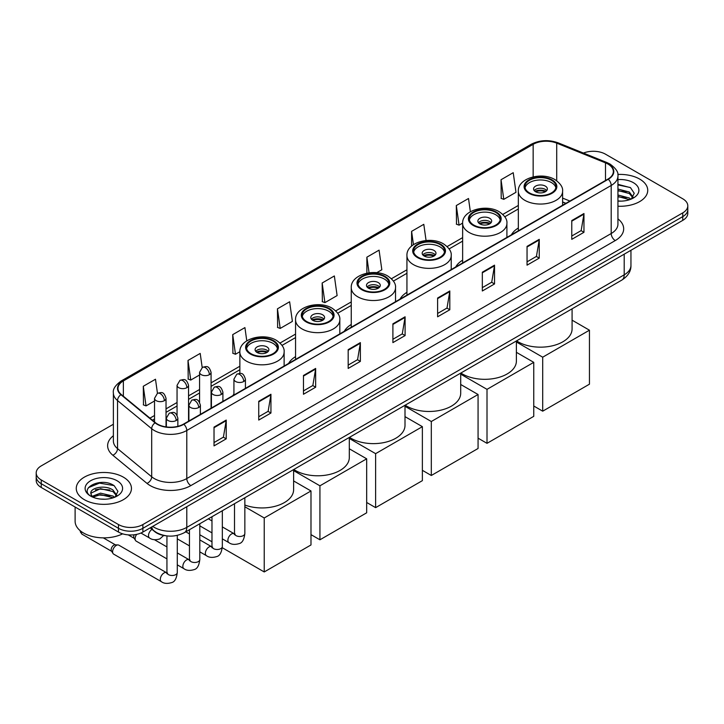 <?xml version="1.0" encoding="UTF-8"?>
<svg xmlns="http://www.w3.org/2000/svg" width="724" height="724" viewBox="0 0 724 724"><rect width="100%" height="100%" fill="white"/><g stroke="black" fill="none" stroke-linecap="round" stroke-linejoin="round"><path stroke-width="1.09" d="M233.924 394.019A30.471 17.593 0 0 0 232.929 395.585M295.555 356.624A30.471 17.593 0 0 0 288.623 363.43M351.249 324.47A30.471 17.593 0 0 0 344.316 331.275M406.942 292.315A30.471 17.593 0 0 0 400.01 299.121M462.636 260.16A30.471 17.593 0 0 0 455.704 266.966M518.33 228.006A30.471 17.593 0 0 0 511.397 234.811M565.824 203.39L562.602 202.087M165.687 535.751A17.249 9.955 180 0 1 154.782 531.678L150.158 527.868M113.378 424.246L41.25 465.885A17.249 9.955 0 0 0 36.2 472.926L36.2 480.437A17.249 9.955 0 0 0 41.25 487.478L118.492 532.068A17.249 9.955 0 0 0 142.881 532.068L682.75 220.377A17.249 9.955 0 0 0 687.8 213.336L687.8 209.589A17.249 9.955 0 0 1 682.75 216.63A17.249 9.955 0 0 0 687.8 209.589L687.8 205.833A17.249 9.955 0 0 0 682.75 198.792L605.508 154.194A17.249 9.955 0 0 0 583.454 153.063M36.2 472.926A17.249 9.955 0 0 0 41.25 479.967L118.492 524.556A17.249 9.955 0 0 0 142.881 524.556L142.881 528.312L682.75 216.63L142.881 528.312A17.249 9.955 0 0 1 118.492 528.312A17.249 9.955 0 0 0 142.881 528.312L142.881 532.068M41.25 479.967L41.25 483.723L118.492 528.312L41.25 483.723A17.249 9.955 0 0 1 36.2 476.682A17.249 9.955 0 0 0 41.25 483.723L41.25 487.478M639.654 179.072A27.593 15.928 0 0 0 617.825 174.466A27.593 15.928 0 0 1 639.654 179.072A27.593 15.928 0 0 1 647.736 190.34A27.593 15.928 0 0 0 639.654 179.072M123.37 477.152A27.593 15.928 0 0 0 93.296 473.695A27.593 15.928 0 0 0 76.264 488.41A27.593 15.928 0 0 0 84.346 499.678A27.593 15.928 0 0 0 114.419 503.135A27.593 15.928 0 0 0 131.451 488.41A27.593 15.928 0 0 0 123.37 477.152A27.593 15.928 0 0 0 93.296 473.695A27.593 15.928 0 0 0 76.264 488.41A27.593 15.928 0 0 0 84.346 499.678A27.593 15.928 0 0 0 114.419 503.135A27.593 15.928 0 0 0 131.451 488.41A27.593 15.928 0 0 0 123.37 477.152M607.952 164.049A18.399 10.625 180 0 1 613.337 171.561A18.399 10.625 180 0 1 607.952 179.072L183.534 424.101A18.399 10.625 180 0 1 155.461 422.689L121.306 394.526A18.399 10.625 180 0 1 117.976 388.435A18.399 10.625 180 0 1 123.361 380.924L533.154 144.329A18.399 10.625 180 0 1 556.711 143.144L605.49 162.864A18.399 10.625 180 0 1 607.952 164.049M608.269 163.859A18.86 10.887 0 0 0 605.753 162.647L556.982 142.927A18.86 10.887 0 0 0 532.828 144.148L123.035 380.733A18.86 10.887 0 0 0 120.926 394.68L155.081 422.834A18.86 10.887 0 0 0 183.86 424.291L608.269 179.262A18.86 10.887 0 0 0 608.269 163.859M214.023 427.106L214.023 445.884L226.223 438.844L226.223 420.065L214.023 427.106M214.023 442.554L223.417 437.133L226.169 420.689A4.597 2.652 -120 0 0 226.223 420.065M223.336 437.178L226.223 438.844M258.739 401.295L258.739 420.065L270.939 413.024L270.939 394.254L258.739 401.295M258.739 416.734L268.133 411.313L270.885 394.87A4.597 2.652 -120 0 0 270.939 394.254M268.052 411.359L270.939 413.024M303.465 375.475L303.465 394.254L315.655 387.213L315.655 368.435L303.465 375.475M303.465 390.915L312.849 385.494L315.61 369.059A4.597 2.652 -120 0 0 315.655 368.435M312.768 385.548L315.655 387.213M348.181 349.656L348.181 368.435L360.371 361.394L360.371 342.615L348.181 349.656M348.181 365.104L357.575 359.674L360.326 343.239A4.597 2.652 -120 0 0 360.371 342.615M357.493 359.728L360.371 361.394M571.77 220.567L571.77 239.345L583.96 232.304L583.96 213.526L571.77 220.567M571.77 236.015L581.164 230.594L583.915 214.15A4.597 2.652 -120 0 0 583.96 213.526M581.073 230.639L583.96 232.304M527.045 246.386L527.045 265.165L539.244 258.124L539.244 239.345L527.045 246.386M527.045 261.835L536.439 256.405L539.199 239.97A4.597 2.652 -120 0 0 539.244 239.345M536.357 256.459L539.244 258.124M482.329 272.206L482.329 290.985L494.528 283.944L494.528 265.165L482.329 272.206M482.329 287.645L491.723 282.224L494.474 265.789A4.597 2.652 -120 0 0 494.528 265.165M491.641 282.269L494.528 283.944M437.613 298.026L437.613 316.795L449.812 309.754L449.812 290.976L437.613 298.026M437.613 313.465L447.007 308.044L449.758 291.6A4.597 2.652 -120 0 0 449.812 290.976M446.925 308.089L449.812 309.754M392.897 323.836L392.897 342.615L405.096 335.574L405.096 316.795L392.897 323.836M392.897 339.284L402.291 333.864L405.042 317.42A4.597 2.652 -120 0 0 405.096 316.795M402.209 333.909L405.096 335.574M617.934 206.222A27.593 15.928 0 0 0 647.736 190.34A27.593 15.928 0 0 1 617.934 206.222M142.881 524.556L682.75 212.874A17.249 9.955 0 0 0 687.8 205.833M246.775 340.841L244.92 327.592L232.721 334.633L232.92 353.303M202.186 367.511L200.204 353.412L188.005 360.452L188.204 379.114M157.461 393.322L155.488 379.231L143.289 386.272L143.488 404.933M376.742 272.695L381.829 269.762L379.077 250.142L366.878 257.183L366.878 273.165M426.065 240.513L423.793 224.322L411.594 231.363L411.594 246.069M470.365 211.734L468.509 198.503L456.31 205.544L456.509 224.214M501.035 179.733L503.786 199.344L515.977 192.303L513.226 172.692L501.035 179.733L501.225 198.394M277.446 308.822L280.197 328.434L292.387 321.393L289.636 301.772L277.446 308.822L277.636 327.483M322.162 283.003L324.913 302.623L337.113 295.582L334.352 275.962L322.162 283.003L322.361 301.664M324.913 302.623L322.162 301.591M366.878 257.183L369.068 272.803M411.594 231.363L413.458 244.64M456.31 205.544L459.07 225.164L462.645 223.101M459.07 225.164L456.31 224.141M503.786 199.344L501.035 198.322M280.197 328.434L277.446 327.411M232.721 334.633L235.481 354.253L239.861 351.719M235.481 354.253L232.721 353.222M188.005 360.452L190.756 380.073L199.58 374.978M190.756 380.073L188.005 379.041M143.289 386.272L146.04 405.892L154.529 400.987M146.04 405.892L143.289 404.861M617.934 200.964L621.364 201.136M617.934 195L629.328 198.005L630.848 199.218M617.934 196.494L629.599 199.679M617.934 189.036L629.328 192.041L633.066 197.2M617.934 190.53L629.328 193.534L632.767 197.58M617.934 201.082A18.743 10.824 0 0 0 633.4 197.987A18.743 10.824 0 0 0 633.4 182.683A18.743 10.824 0 0 0 617.934 179.597M631.292 199.037L634.233 193.272L630.514 187.679L617.934 184.33M617.934 184.91L630.26 187.507M617.934 190.865L626.115 191.887M617.934 196.828L626.115 197.851M551.444 180.249A15.521 8.96 0 0 0 534.52 178.303A15.521 8.96 0 0 0 524.945 186.584A15.521 8.96 0 0 0 529.488 192.919A15.521 8.96 0 0 0 546.403 194.865A15.521 8.96 0 0 0 555.987 186.584A15.521 8.96 0 0 0 551.444 180.249M555.851 187.76A15.521 8.96 0 0 0 551.444 182.593A15.521 8.96 0 0 0 535.479 180.439A15.521 8.96 0 0 0 525.072 187.76M516.574 340.868A31.621 18.254 0 0 0 518.103 341.818A31.621 18.254 0 0 0 552.566 345.773A31.621 18.254 0 0 0 572.087 328.913L572.087 308.813M545.344 186.113A6.896 3.982 0 0 0 537.823 185.254A6.896 3.982 0 0 0 533.57 188.928A6.896 3.982 0 0 0 535.588 191.742A6.896 3.982 0 0 0 543.109 192.611A6.896 3.982 0 0 0 547.362 188.928A6.896 3.982 0 0 0 545.344 186.113M546.747 190.575A6.896 3.982 0 0 0 545.344 189.398A6.896 3.982 0 0 0 534.176 190.575M534.891 191.281A9.195 5.312 180 0 1 545.634 191.109L545.634 191.57M535.642 191.779A8.045 4.643 180 0 1 544.801 191.588L545.634 191.109M544.665 192.086L544.801 191.588M542.701 411.178L542.701 357.194L589.454 330.198L589.454 384.182L542.701 411.178L533.76 406.01M542.701 357.194L516.393 342M572.087 320.171L589.454 330.198M495.75 212.404A15.521 8.96 0 0 0 478.826 210.458A15.521 8.96 0 0 0 469.252 218.738A15.521 8.96 0 0 0 473.795 225.073A15.521 8.96 0 0 0 490.709 227.019A15.521 8.96 0 0 0 500.293 218.738A15.521 8.96 0 0 0 495.75 212.404M500.157 219.915A15.521 8.96 0 0 0 495.75 214.747A15.521 8.96 0 0 0 479.786 212.594A15.521 8.96 0 0 0 469.378 219.915M460.88 373.023A31.621 18.254 0 0 0 462.41 373.973A31.621 18.254 0 0 0 496.872 377.928A31.621 18.254 0 0 0 516.393 361.068L516.393 340.968M489.65 218.268A6.896 3.982 0 0 0 482.13 217.408A6.896 3.982 0 0 0 477.867 221.082A6.896 3.982 0 0 0 479.894 223.897A6.896 3.982 0 0 0 487.415 224.766A6.896 3.982 0 0 0 491.668 221.082A6.896 3.982 0 0 0 489.65 218.268M491.053 222.73A6.896 3.982 0 0 0 489.65 221.553A6.896 3.982 0 0 0 478.483 222.73M479.197 223.435A9.195 5.312 180 0 1 489.94 223.263L489.94 223.725M479.949 223.933A8.045 4.643 180 0 1 489.107 223.743L489.94 223.263M488.971 224.241L489.107 223.743M487.008 443.332L487.008 389.349L533.76 362.353L533.76 416.336L487.008 443.332L478.066 438.165M487.008 389.349L460.699 374.154M516.393 352.326L533.76 362.353M440.056 244.558A15.521 8.96 0 0 0 423.133 242.612A15.521 8.96 0 0 0 413.558 250.893A15.521 8.96 0 0 0 418.101 257.228A15.521 8.96 0 0 0 435.015 259.174A15.521 8.96 0 0 0 444.599 250.893A15.521 8.96 0 0 0 440.056 244.558M444.464 252.07A15.521 8.96 0 0 0 440.056 246.902A15.521 8.96 0 0 0 424.092 244.748A15.521 8.96 0 0 0 413.685 252.07M405.187 405.178A31.621 18.254 0 0 0 406.716 406.128A31.621 18.254 0 0 0 441.178 410.083A31.621 18.254 0 0 0 460.699 393.223L460.699 373.122M433.957 250.423A6.896 3.982 0 0 0 426.436 249.563A6.896 3.982 0 0 0 422.173 253.237A6.896 3.982 0 0 0 424.201 256.052A6.896 3.982 0 0 0 431.721 256.92A6.896 3.982 0 0 0 435.975 253.237A6.896 3.982 0 0 0 433.957 250.423M435.359 254.884A6.896 3.982 0 0 0 433.957 253.708A6.896 3.982 0 0 0 422.789 254.884M423.504 255.59A9.195 5.312 180 0 1 434.246 255.418L434.246 255.88M424.255 256.088A8.045 4.643 180 0 1 433.414 255.898L434.246 255.418M433.278 256.396L433.414 255.898M431.314 475.487L431.314 421.504L478.066 394.508L478.066 448.491L431.314 475.487L422.373 470.319M431.314 421.504L405.006 406.309M460.699 384.48L478.066 394.508M384.363 276.713A15.521 8.96 0 0 0 367.439 274.767A15.521 8.96 0 0 0 357.864 283.048A15.521 8.96 0 0 0 362.407 289.383A15.521 8.96 0 0 0 379.322 291.329A15.521 8.96 0 0 0 388.906 283.048A15.521 8.96 0 0 0 384.363 276.713M388.77 284.224A15.521 8.96 0 0 0 384.363 279.057A15.521 8.96 0 0 0 368.398 276.903A15.521 8.96 0 0 0 357.991 284.224M349.484 437.332A31.621 18.254 0 0 0 351.022 438.282A31.621 18.254 0 0 0 385.485 442.237A31.621 18.254 0 0 0 405.006 425.377L405.006 405.277M378.263 282.577A6.896 3.982 0 0 0 370.742 281.717A6.896 3.982 0 0 0 366.48 285.392A6.896 3.982 0 0 0 368.507 288.206A6.896 3.982 0 0 0 376.018 289.075A6.896 3.982 0 0 0 380.281 285.392A6.896 3.982 0 0 0 378.263 282.577M379.666 287.039A6.896 3.982 0 0 0 378.263 285.862A6.896 3.982 0 0 0 367.095 287.039M367.81 287.745A9.195 5.312 180 0 1 378.552 287.573L378.552 288.034M368.561 288.243A8.045 4.643 180 0 1 377.72 288.052L378.552 287.573M377.584 288.55L377.72 288.052M375.62 507.642L375.62 453.658L422.373 426.662L422.373 480.646L375.62 507.642L366.679 502.474M375.62 453.658L349.312 438.463M405.006 416.635L422.373 426.662M328.669 308.867A15.521 8.96 0 0 0 311.745 306.922A15.521 8.96 0 0 0 302.17 315.202A15.521 8.96 0 0 0 306.714 321.537A15.521 8.96 0 0 0 323.628 323.483A15.521 8.96 0 0 0 333.212 315.202A15.521 8.96 0 0 0 328.669 308.867M333.076 316.379A15.521 8.96 0 0 0 328.669 311.211A15.521 8.96 0 0 0 312.705 309.058A15.521 8.96 0 0 0 302.297 316.379M293.79 469.487A31.621 18.254 0 0 0 295.329 470.437A31.621 18.254 0 0 0 329.791 474.392A31.621 18.254 0 0 0 349.312 457.532L349.312 437.432M322.569 314.732A6.896 3.982 0 0 0 315.049 313.872A6.896 3.982 0 0 0 310.786 317.546A6.896 3.982 0 0 0 312.813 320.361A6.896 3.982 0 0 0 320.325 321.23A6.896 3.982 0 0 0 324.587 317.546A6.896 3.982 0 0 0 322.569 314.732M323.972 319.193A6.896 3.982 0 0 0 322.569 318.017A6.896 3.982 0 0 0 311.401 319.193M312.116 319.899A9.195 5.312 180 0 1 322.859 319.727L322.859 320.189M312.868 320.397A8.045 4.643 180 0 1 322.026 320.207L322.859 319.727M321.89 320.705L322.026 320.207M319.927 539.796L319.927 485.813L366.679 458.817L366.679 512.8L319.927 539.796L310.985 534.629M319.927 485.813L293.618 470.618M349.312 448.789L366.679 458.817M272.975 341.022A15.521 8.96 0 0 0 256.052 339.076A15.521 8.96 0 0 0 246.468 347.357A15.521 8.96 0 0 0 251.02 353.692A15.521 8.96 0 0 0 267.934 355.638A15.521 8.96 0 0 0 277.518 347.357A15.521 8.96 0 0 0 272.975 341.022M277.382 348.534A15.521 8.96 0 0 0 272.975 343.366A15.521 8.96 0 0 0 257.011 341.212A15.521 8.96 0 0 0 246.603 348.534M244.848 505.026A31.621 18.254 0 0 0 277.12 505.714A31.621 18.254 0 0 0 293.618 489.686L293.618 469.586M266.875 346.887A6.896 3.982 0 0 0 259.355 346.027A6.896 3.982 0 0 0 255.092 349.701A6.896 3.982 0 0 0 257.12 352.516A6.896 3.982 0 0 0 264.631 353.384A6.896 3.982 0 0 0 268.894 349.701A6.896 3.982 0 0 0 266.875 346.887M268.278 351.348A6.896 3.982 0 0 0 266.875 350.172A6.896 3.982 0 0 0 255.708 351.348M256.423 352.054A9.195 5.312 180 0 1 267.165 351.882L267.165 352.344M257.174 352.552A8.045 4.643 180 0 1 266.332 352.362L267.165 351.882M266.197 352.859L266.332 352.362M264.233 571.951L264.233 517.968L310.985 490.972L310.985 544.955L264.233 571.951L222.277 547.724M211.978 541.778L199.806 534.755M264.233 517.968L244.848 506.773M293.618 480.944L310.985 490.972M166.936 558.883L136.193 541.127A5.177 2.986 -60 0 1 135.542 540.493A5.177 2.986 -60 0 1 135.117 538.765A5.177 2.986 -60 0 1 136.709 534.357M135.542 540.493L134.003 538.013A3.738 2.154 -60 0 1 133.696 536.765A3.738 2.154 -60 0 1 134.157 534.783M112.6 551.76A5.177 2.986 -60 0 1 116.256 545.425A5.177 2.986 -60 0 1 117.967 544.928A5.177 2.986 -60 0 1 118.845 545.172L166.565 572.72A5.177 2.986 -60 0 0 164.212 572.856A5.177 2.986 -60 0 0 163.986 572.983A5.177 2.986 -60 0 0 160.601 577.544A5.177 2.986 -60 0 0 161.398 581.689L113.668 554.131A5.177 2.986 -60 0 1 113.025 553.489A5.177 2.986 -60 0 1 112.6 551.76M113.025 553.489L111.478 551.018A3.738 2.154 -60 0 1 111.17 549.769A3.738 2.154 -60 0 1 113.813 545.19A3.738 2.154 -60 0 1 115.053 544.828L117.967 544.928M75.115 507.026L75.115 521.271A28.743 16.598 0 0 0 83.531 533.009A28.743 16.598 0 0 0 122.637 533.832M100.745 499.08L105.07 499.216M92.129 496.338L100.491 493.144L113.044 496.076L114.564 497.298M92.898 497.135L100.491 494.637L113.315 497.759M92.256 496.917L90.916 493.768A12.996 7.502 0 0 0 93.007 497.243M116.772 495.27L113.044 490.112C105.242 484.302 89.197 487.886 90.916 493.768L90.862 493.198M90.943 493.949L91.305 492.981L100.491 488.673L113.044 491.605L116.483 495.659M115.007 497.107L117.94 491.343L114.229 485.75C101.079 476.301 77.712 488.754 91.206 496.393L91.876 496.8M117.107 480.763A18.743 10.824 0 0 0 90.6 480.763A18.743 10.824 0 0 0 90.6 496.067A18.743 10.824 0 0 0 117.107 496.067A18.743 10.824 0 0 0 117.107 480.763M88.464 487.632L99.469 483.116L113.976 485.578M95.342 489.822L99.469 489.071L109.822 489.967M95.342 495.786L99.469 495.035L109.822 495.922M152.719 526.393A22.996 13.276 0 0 0 154.266 527.38A22.996 13.276 0 0 0 186.792 527.38L624.206 274.83A22.996 13.276 0 0 0 630.948 265.446C631.111 271.147 628.07 276.034 621.826 280.098L184.403 532.638A11.503 6.643 60 0 0 186.792 527.38L186.792 506.719M624.206 254.178L624.206 274.83A11.503 6.643 60 0 1 621.826 280.098M151.787 526.927A11.503 7.692 129.5 0 0 153.796 530.665L150.302 527.787M682.75 220.377L682.75 212.874M118.492 532.068L118.492 524.556M617.934 218.874A28.743 16.598 180 0 1 615.264 240.567L190.855 485.596A5.747 3.321 60 0 1 186.792 478.555L611.201 233.526A22.996 13.276 0 0 0 617.934 224.132L617.934 176.068A22.996 13.276 180 0 1 611.201 185.453A5.747 3.321 -120 0 0 608.269 179.262M190.855 485.596A28.743 16.598 180 0 1 150.203 485.596A28.743 16.598 180 0 1 146.981 483.379L112.826 455.224A28.743 16.598 180 0 1 113.378 435.739M154.266 478.555A22.996 13.276 0 0 0 186.792 478.555L186.792 430.49A22.996 13.276 180 0 1 151.687 428.717L117.532 400.553A22.996 13.276 180 0 1 113.378 392.942L113.378 441.007A22.996 13.276 0 0 0 117.532 448.627L151.687 476.781A22.996 13.276 0 0 0 154.266 478.555M617.934 176.068C618.703 172.475 616.061 168.466 610.006 164.049L606.984 162.583A5.747 2.697 112 0 0 605.753 162.647M606.984 162.583L558.213 142.863C548.683 139.497 539.642 139.985 531.09 144.329A5.747 3.321 60 0 1 532.828 144.148M123.035 380.733A5.747 3.321 -120 0 0 121.306 380.914C115.333 385.204 112.691 389.213 113.378 392.942M120.926 394.68A5.747 3.846 129.5 0 0 117.532 400.553L117.532 448.627A5.747 3.846 -50.5 0 1 112.826 455.224M558.213 142.863A5.747 2.697 112 0 0 556.982 142.927M155.081 422.834A5.747 3.846 129.5 0 0 151.687 428.717L151.687 476.781A5.747 3.846 -50.5 0 1 146.981 483.379M183.86 424.291A5.747 3.321 60 0 1 186.792 430.49L611.201 185.453L611.201 233.526A5.747 3.321 60 0 0 615.264 240.567M123.361 380.924L123.361 396.227M605.49 162.864L605.49 180.493M556.711 143.144L556.711 180.774M569.888 201.046L562.602 198.095M533.154 144.329L533.154 176.873M518.33 205.462L502.809 214.422M462.636 237.617L447.115 246.576M406.942 269.771L391.422 278.731M351.249 301.926L335.728 310.886M295.555 334.081L280.034 343.04M239.861 366.235L211.073 382.86M199.58 389.494L188.557 395.856M177.054 402.499L166.031 408.861M154.529 415.504L149.949 418.146M392.897 324.433L405.042 317.42M437.613 298.614L449.758 291.6M482.329 272.803L494.474 265.789M527.045 246.984L539.199 239.97M571.77 221.164L583.915 214.15M348.181 350.253L360.326 343.239M303.465 376.073L315.61 369.059M258.739 401.883L270.885 394.87M214.023 427.703L226.169 420.689M528.882 193.272A16.39 9.457 0 0 0 552.05 193.272A16.39 9.457 0 0 0 552.05 179.896A16.39 9.457 0 0 0 528.882 179.896A16.39 9.457 0 0 0 528.882 193.272M562.602 205.254L562.602 191.281A22.136 12.779 180 0 1 548.937 203.082A22.136 12.779 180 0 1 524.809 200.313A22.136 12.779 180 0 1 518.33 191.281L518.33 230.811M473.188 225.426A16.39 9.457 0 0 0 496.356 225.426A16.39 9.457 0 0 0 496.356 212.051A16.39 9.457 0 0 0 473.188 212.051A16.39 9.457 0 0 0 473.188 225.426M506.909 237.409L506.909 223.435A22.136 12.779 180 0 1 493.243 235.237A22.136 12.779 180 0 1 469.116 232.467A22.136 12.779 180 0 1 462.636 223.435L462.636 262.966M417.495 257.581A16.39 9.457 0 0 0 440.663 257.581A16.39 9.457 0 0 0 440.663 244.205A16.39 9.457 0 0 0 417.495 244.205A16.39 9.457 0 0 0 417.495 257.581M451.215 269.563L451.215 255.59A22.136 12.779 180 0 1 437.549 267.391A22.136 12.779 180 0 1 413.422 264.622A22.136 12.779 180 0 1 406.942 255.59L406.942 295.121M361.801 289.736A16.39 9.457 0 0 0 384.969 289.736A16.39 9.457 0 0 0 384.969 276.36A16.39 9.457 0 0 0 361.801 276.36A16.39 9.457 0 0 0 361.801 289.736M395.521 301.718L395.521 287.745A22.136 12.779 180 0 1 381.856 299.546A22.136 12.779 180 0 1 357.728 296.777A22.136 12.779 180 0 1 351.249 287.745L351.249 327.275M306.107 321.89A16.39 9.457 0 0 0 329.275 321.89A16.39 9.457 0 0 0 329.275 308.514A16.39 9.457 0 0 0 306.107 308.514A16.39 9.457 0 0 0 306.107 321.89M339.818 333.873L339.818 319.899A22.136 12.779 180 0 1 326.162 331.701A22.136 12.779 180 0 1 302.035 328.931A22.136 12.779 180 0 1 295.555 319.899L295.555 359.43M250.404 354.045A16.39 9.457 0 0 0 273.582 354.045A16.39 9.457 0 0 0 273.582 340.669A16.39 9.457 0 0 0 250.404 340.669A16.39 9.457 0 0 0 250.404 354.045M284.125 366.027L284.125 352.054A22.136 12.779 180 0 1 270.468 363.855A22.136 12.779 180 0 1 246.341 361.086A22.136 12.779 180 0 1 239.861 352.054L239.861 373.412M243.744 381.503A5.747 3.321 0 0 0 245.427 379.159C243.092 371.783 240.821 373.249 236.802 374.181A5.747 3.321 60 0 1 239.68 374.462A5.747 3.321 -120 0 1 243.744 381.503A5.747 3.321 0 0 1 235.608 381.503A5.747 3.321 0 0 1 233.924 379.159L236.802 374.181M222.331 538.846L228.956 542.674A5.177 2.986 -60 0 1 228.169 538.529A5.177 2.986 -60 0 1 231.544 533.968A5.177 2.986 -60 0 1 231.78 533.85A5.177 2.986 -60 0 1 234.133 533.715L222.331 526.9M234.802 534.24L234.341 534.62L234.504 533.507A5.177 2.986 -0 0 0 236.015 535.615A5.177 2.986 -0 0 0 243.101 535.742A5.177 2.986 -0 0 0 244.848 533.507C244.142 539.507 242.278 542.864 239.273 543.57C234.947 544.882 231.508 544.584 228.956 542.674M221.218 394.508A5.747 3.321 0 0 0 222.902 392.164C220.576 384.788 218.304 386.254 214.277 387.186A5.747 3.321 60 0 1 217.155 387.467A5.747 3.321 -120 0 1 221.218 394.508A5.747 3.321 0 0 1 213.091 394.508A5.747 3.321 0 0 1 211.408 392.164L214.277 387.186M199.806 551.851L206.44 555.679A5.177 2.986 -60 0 1 205.643 551.534A5.177 2.986 -60 0 1 209.028 546.973A5.177 2.986 -60 0 1 209.254 546.846A5.177 2.986 -60 0 1 211.616 546.72L199.806 539.905M212.277 547.244L211.815 547.625L211.978 546.502A5.177 2.986 -0 0 0 213.499 548.62A5.177 2.986 -0 0 0 220.576 548.747A5.177 2.986 -0 0 0 222.331 546.502C221.616 552.512 219.761 555.869 216.748 556.575C212.422 557.887 208.983 557.589 206.44 555.679M198.702 407.512A5.747 3.321 0 0 0 200.385 405.159C198.05 397.793 195.779 399.259 191.76 400.182A5.747 3.321 60 0 1 194.629 400.472A5.747 3.321 -120 0 1 198.702 407.512A5.747 3.321 0 0 1 190.566 407.512A5.747 3.321 0 0 1 188.883 405.159L191.76 400.182M177.29 564.856L183.914 568.684A5.177 2.986 -60 0 1 183.127 564.539A5.177 2.986 -60 0 1 186.502 559.978A5.177 2.986 -60 0 1 186.729 559.851A5.177 2.986 -60 0 1 189.091 559.724L177.29 552.91M189.76 560.24L189.29 560.629L189.462 559.507A5.177 2.986 -0 0 0 190.973 561.616A5.177 2.986 -0 0 0 198.059 561.752A5.177 2.986 -0 0 0 199.806 559.507C199.1 565.516 197.236 568.874 194.222 569.58C189.905 570.892 186.466 570.593 183.914 568.684M176.176 420.517A5.747 3.321 0 0 0 177.86 418.164C175.525 410.789 173.262 412.264 169.235 413.187A5.747 3.321 60 0 1 172.113 413.476A5.747 3.321 -120 0 1 176.176 420.517A5.747 3.321 0 0 1 168.049 420.517A5.747 3.321 0 0 1 166.366 418.164L169.235 413.187M167.235 573.245L166.773 573.625L166.936 572.512A5.177 2.986 -0 0 0 168.457 574.621A5.177 2.986 -0 0 0 175.534 574.747A5.177 2.986 -0 0 0 177.29 572.512C176.575 578.521 174.719 581.879 171.706 582.576C167.38 583.897 163.941 583.598 161.398 581.689M111.668 551.317L82.111 534.249A3.738 2.154 -60 0 1 81.432 531.66M209.39 374.679A5.747 3.321 0 0 0 211.073 372.326C208.738 364.95 206.476 366.425 202.448 367.349A5.747 3.321 60 0 1 205.326 367.638A5.747 3.321 -120 0 1 209.39 374.679A5.747 3.321 0 0 1 201.263 374.679A5.747 3.321 0 0 1 199.58 372.326L202.448 367.349M186.873 387.675A5.747 3.321 0 0 0 188.557 385.331C186.222 377.955 183.95 379.421 179.932 380.353A5.747 3.321 60 0 1 182.801 380.634A5.747 3.321 -120 0 1 186.873 387.675A5.747 3.321 0 0 1 178.738 387.675A5.747 3.321 0 0 1 177.054 385.331L179.932 380.353M164.348 400.68A5.747 3.321 0 0 0 166.031 398.336C163.696 390.96 161.434 392.426 157.407 393.358A5.747 3.321 60 0 1 160.285 393.639A5.747 3.321 -120 0 1 164.348 400.68A5.747 3.321 0 0 1 156.221 400.68A5.747 3.321 0 0 1 154.529 398.336L157.407 393.358M163.705 535.461L159.877 538.9C155.551 540.213 152.112 539.914 149.56 538.004A5.177 2.986 -60 0 1 148.492 535.642A5.177 2.986 -60 0 1 152.004 529.389M184.403 532.638C175.154 537.289 165.905 537.289 156.646 532.638L153.796 530.665M630.948 265.446L630.948 250.287M531.09 144.329L121.306 380.914M518.33 208.965L504.8 216.775M462.636 241.119L449.106 248.929M406.942 273.274L393.413 281.084M351.249 305.428L337.719 313.239M295.555 337.583L282.025 345.393M239.861 369.738L211.073 386.354M199.58 392.996L188.557 399.358M177.054 406.001L166.031 412.363M154.529 418.997L152.447 420.201M565.951 203.317L562.602 201.96M562.602 191.281C563.082 187.38 560.53 183.489 554.928 179.606C541.878 171.534 517.56 178.013 518.33 191.281M506.909 223.435C507.388 219.535 504.836 215.643 499.234 211.761C486.184 203.688 461.867 210.168 462.636 223.435M451.215 255.59C451.695 251.69 449.142 247.798 443.541 243.916C430.49 235.843 406.173 242.323 406.942 255.59M395.521 287.745C396.001 283.844 393.449 279.953 387.847 276.07C374.797 267.998 350.479 274.477 351.249 287.745M339.818 319.899C340.307 315.999 337.755 312.107 332.153 308.225C319.103 300.152 294.786 306.632 295.555 319.899M284.125 352.054C284.613 348.154 282.052 344.262 276.459 340.38C263.409 332.307 239.092 338.787 239.861 352.054M235.182 534.131L234.133 533.715M244.848 497.741L244.848 533.507M245.427 388.372L245.427 379.159M211.978 532.873L199.806 525.85M234.504 503.714L234.504 533.507M233.924 395.014L233.924 379.159M211.978 520.927L208.34 518.818M212.666 547.136L211.616 546.72M222.331 510.746L222.331 546.502M222.902 401.377L222.902 392.164M189.462 545.878L177.29 538.846M211.978 516.719L211.978 546.502M211.408 408.01L211.408 392.164M189.462 533.932L185.815 531.823M190.141 560.132L189.091 559.724M199.806 523.751L199.806 559.507M200.385 414.381L200.385 405.159M128.248 534.882L134.184 538.312M189.462 529.724L189.462 559.507M188.883 421.015L188.883 405.159M166.936 546.928L154.447 539.724M167.615 573.136L166.565 572.72M177.29 535.38L177.29 572.512M177.86 426.336L177.86 418.164M166.936 535.914L166.936 572.512M166.366 426.943L166.366 418.164M103.315 537.869L115.406 544.846M82.111 534.249L80.364 531.959L80.246 530.746M211.073 408.2L211.073 372.326M199.58 402.227L199.58 372.326M188.557 421.205L188.557 385.331M177.054 415.232L177.054 385.331M166.031 426.898L166.031 398.336M149.56 538.004L140.945 533.036M154.529 421.92L154.529 398.336"/></g></svg>
